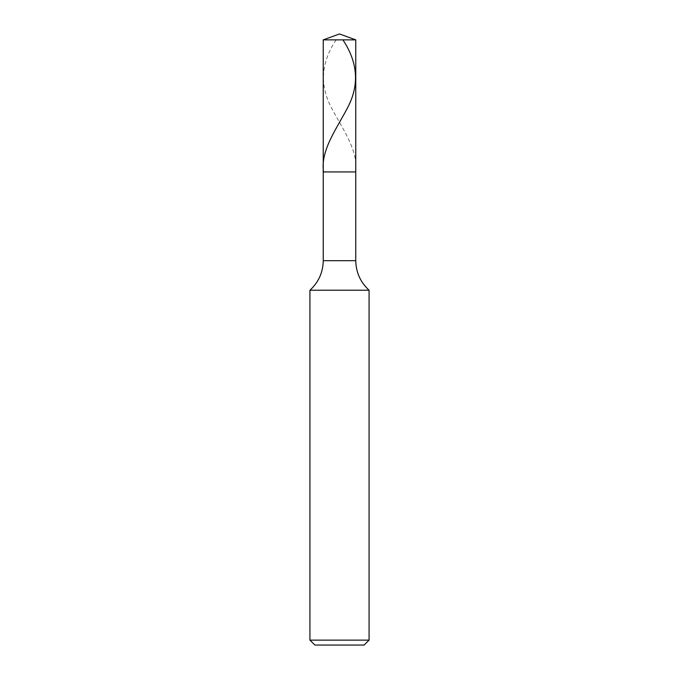 <?xml version="1.0" encoding="UTF-8"?>
<svg xmlns="http://www.w3.org/2000/svg" width="679" height="679" viewBox="0 0 679 679"><rect width="100%" height="100%" fill="white"/><g stroke="black" fill="none" stroke-linecap="round" stroke-linejoin="round"><path stroke-width="0.51" stroke-dasharray="3.4 2.55" d="M339.5 171.94L355.762 171.94L339.5 171.94M355.762 39.866L323.238 39.866L355.762 39.866M339.5 645.05L364.139 645.05L339.5 645.05M355.762 260.685L323.238 260.685L355.762 260.685M369.07 290.222L309.93 290.222L369.07 290.222M369.07 640.119L309.93 640.119L369.07 640.119M336.105 39.866C321.43 61.882 319.554 83.89 330.486 105.907C341.596 127.915 358.775 149.932 355.482 171.94"/><path stroke-width="1.02" d="M355.762 39.866L323.238 39.866L339.5 33.95L355.762 39.866L355.762 171.94L323.238 171.94L323.238 39.866L355.762 39.866L355.762 171.94L323.238 171.94L323.238 39.866L339.5 33.95L355.762 39.866M355.762 171.94L323.238 171.94L355.762 171.94L355.762 260.685L323.238 260.685L323.238 171.94L323.238 260.685L355.762 260.685C355.991 272.423 360.43 282.269 369.07 290.222L309.93 290.222C318.57 282.269 323.009 272.423 323.238 260.685C323.009 272.423 318.57 282.269 309.93 290.222L369.07 290.222L369.07 640.119L309.93 640.119L309.93 290.222L309.93 640.119L314.861 645.05L364.139 645.05L369.07 640.119L309.93 640.119L314.861 645.05L364.139 645.05L369.07 640.119L369.07 290.222C360.43 282.269 355.991 272.423 355.762 260.685L355.762 171.94M342.895 39.866C357.57 61.882 359.446 83.89 348.514 105.907C337.404 127.915 320.225 149.932 323.518 171.94"/></g></svg>
